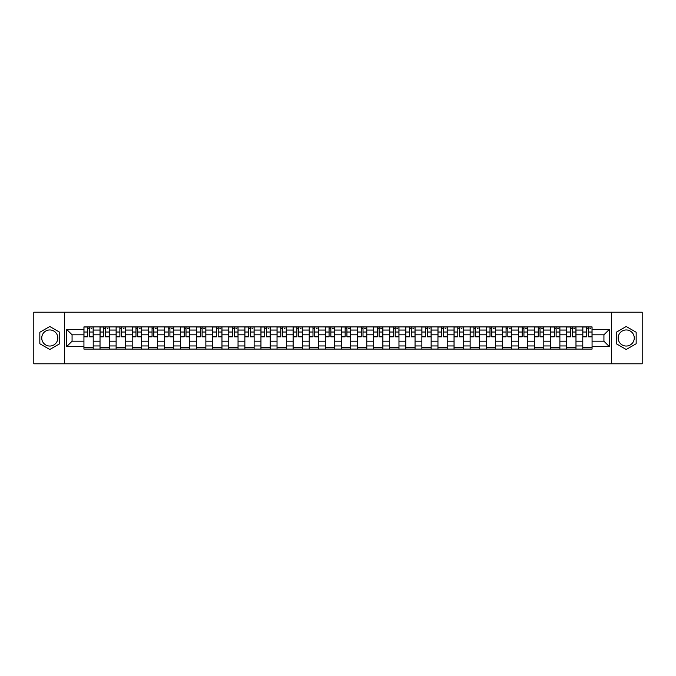 <?xml version="1.0" encoding="UTF-8"?>
<svg xmlns="http://www.w3.org/2000/svg" width="676" height="676" viewBox="0 0 676 676"><rect width="100%" height="100%" fill="white"/><g stroke="black" fill="none" stroke-linecap="round" stroke-linejoin="round"><path stroke-width="1.01" d="M49.787 346.044A8.044 8.044 0 0 1 41.743 338A8.044 8.044 0 0 1 49.787 329.956A8.044 8.044 0 0 1 57.832 338A8.044 8.044 0 0 1 49.787 346.044M626.213 346.044A8.044 8.044 0 0 1 618.168 338A8.044 8.044 0 0 1 626.213 329.956A8.044 8.044 0 0 1 634.257 338A8.044 8.044 0 0 1 626.213 346.044M611.459 363.789L642.2 363.789L642.2 312.211L33.8 312.211L33.8 363.789L611.459 363.789L611.459 312.211M100.023 349.086L100.023 330.057L93.22 330.057L93.22 349.086M93.22 330.057L93.22 326.914M100.023 330.057L100.023 326.914M109.309 326.914L109.309 349.086M116.12 349.086L116.12 326.914M125.398 326.914L125.398 349.086M132.209 349.086L132.209 326.914M141.495 326.914L141.495 349.086M148.297 349.086L148.297 326.914M157.584 326.914L157.584 349.086M164.395 349.086L164.395 326.914M173.673 326.914L173.673 349.086M180.484 349.086L180.484 326.914M189.77 326.914L189.77 349.086M196.572 349.086L196.572 326.914M205.859 326.914L205.859 349.086M212.67 349.086L212.67 326.914M221.956 326.914L221.956 349.086M228.758 349.086L228.758 326.914M238.045 326.914L238.045 349.086M244.856 349.086L244.856 326.914M254.134 326.914L254.134 349.086M260.944 349.086L260.944 326.914M270.231 326.914L270.231 349.086M277.033 349.086L277.033 326.914M286.32 326.914L286.32 349.086M293.13 349.086L293.13 326.914M302.409 326.914L302.409 349.086M309.219 349.086L309.219 326.914M318.506 326.914L318.506 349.086M325.308 349.086L325.308 326.914M334.595 326.914L334.595 349.086M341.405 349.086L341.405 326.914M350.692 326.914L350.692 349.086M357.494 349.086L357.494 326.914M366.781 326.914L366.781 349.086M373.591 349.086L373.591 326.914M382.87 326.914L382.87 349.086M389.68 349.086L389.68 326.914M398.967 326.914L398.967 349.086M405.769 349.086L405.769 326.914M415.056 326.914L415.056 349.086M421.866 349.086L421.866 326.914M431.144 326.914L431.144 349.086M437.955 349.086L437.955 326.914M447.242 326.914L447.242 349.086M454.044 349.086L454.044 326.914M463.33 326.914L463.33 349.086M470.141 349.086L470.141 326.914M479.428 326.914L479.428 349.086M486.23 349.086L486.23 326.914M495.516 326.914L495.516 349.086M502.327 349.086L502.327 326.914M511.605 326.914L511.605 349.086M518.416 349.086L518.416 326.914M527.702 326.914L527.702 349.086M534.505 349.086L534.505 326.914M543.791 326.914L543.791 349.086M550.602 349.086L550.602 326.914M559.88 326.914L559.88 349.086M566.691 349.086L566.691 326.914M575.977 326.914L575.977 349.086M582.78 349.086L582.78 326.914M582.78 341.194L575.977 341.194M566.691 341.194L559.88 341.194M550.602 341.194L543.791 341.194M534.505 341.194L527.702 341.194M518.416 341.194L511.605 341.194M502.327 341.194L495.516 341.194M486.23 341.194L479.428 341.194M470.141 341.194L463.33 341.194M454.044 341.194L447.242 341.194M437.955 341.194L431.144 341.194M421.866 341.194L415.056 341.194M405.769 341.194L398.967 341.194M389.68 341.194L382.87 341.194M373.591 341.194L366.781 341.194M357.494 341.194L350.692 341.194M341.405 341.194L334.595 341.194M325.308 341.194L318.506 341.194M309.219 341.194L302.409 341.194M293.13 341.194L286.32 341.194M277.033 341.194L270.231 341.194M260.944 341.194L254.134 341.194M244.856 341.194L238.045 341.194M228.758 341.194L221.956 341.194M212.67 341.194L205.859 341.194M196.572 341.194L189.77 341.194M180.484 341.194L173.673 341.194M164.395 341.194L157.584 341.194M148.297 341.194L141.495 341.194M132.209 341.194L125.398 341.194M116.12 341.194L109.309 341.194M100.023 341.194L93.22 341.194M582.78 334.806L575.977 334.806M566.691 334.806L559.88 334.806M550.602 334.806L543.791 334.806M534.505 334.806L527.702 334.806M518.416 334.806L511.605 334.806M502.327 334.806L495.516 334.806M486.23 334.806L479.428 334.806M470.141 334.806L463.33 334.806M454.044 334.806L447.242 334.806M437.955 334.806L431.144 334.806M421.866 334.806L415.056 334.806M405.769 334.806L398.967 334.806M389.68 334.806L382.87 334.806M373.591 334.806L366.781 334.806M357.494 334.806L350.692 334.806M341.405 334.806L334.595 334.806M325.308 334.806L318.506 334.806M309.219 334.806L302.409 334.806M293.13 334.806L286.32 334.806M277.033 334.806L270.231 334.806M260.944 334.806L254.134 334.806M244.856 334.806L238.045 334.806M228.758 334.806L221.956 334.806M212.67 334.806L205.859 334.806M196.572 334.806L189.77 334.806M180.484 334.806L173.673 334.806M164.395 334.806L157.584 334.806M148.297 334.806L141.495 334.806M132.209 334.806L125.398 334.806M116.12 334.806L109.309 334.806M100.023 334.806L93.22 334.806M72.07 341.194L83.934 341.194L83.934 334.806L72.07 334.806L72.07 341.194L66.603 346.661L66.603 329.339L83.934 329.339L83.934 334.806M592.066 334.806L592.066 341.194L603.93 341.194L603.93 334.806L592.066 334.806L592.066 326.914L83.934 326.914L83.934 329.339M592.066 329.339L609.397 329.339L609.397 346.661L592.066 346.661L592.066 341.194M83.934 341.194L83.934 349.086L592.066 349.086L592.066 346.661M83.934 346.661L66.603 346.661M64.541 363.789L64.541 312.211M59.742 332.254L49.787 326.508L39.833 332.254L39.833 343.746L49.787 349.492L59.742 343.746L59.742 332.254M636.167 332.254L626.213 326.508L616.258 332.254L616.258 343.746L626.213 349.492L636.167 343.746L636.167 332.254M93.22 347.54L83.934 347.54M87.694 328.46L89.452 328.46M109.309 347.54L100.023 347.54M103.791 328.46L105.54 328.46M125.398 347.54L116.12 347.54M119.88 328.46L121.638 328.46M141.495 347.54L132.209 347.54M135.977 328.46L137.727 328.46M157.584 347.54L148.297 347.54M152.066 328.46L153.815 328.46M173.673 347.54L164.395 347.54M168.155 328.46L169.913 328.46M189.77 347.54L180.484 347.54M184.252 328.46L186.001 328.46M205.859 347.54L196.572 347.54M200.341 328.46L202.099 328.46M221.956 347.54L212.67 347.54M216.43 328.46L218.187 328.46M238.045 347.54L228.758 347.54M232.527 328.46L234.276 328.46M254.134 347.54L244.856 347.54M248.616 328.46L250.374 328.46M270.231 347.54L260.944 347.54M264.713 328.46L266.462 328.46M286.32 347.54L277.033 347.54M280.802 328.46L282.551 328.46M302.409 347.54L293.13 347.54M296.891 328.46L298.648 328.46M318.506 347.54L309.219 347.54M312.988 328.46L314.737 328.46M334.595 347.54L325.308 347.54M329.077 328.46L330.834 328.46M350.692 347.54L341.405 347.54M345.166 328.46L346.923 328.46M366.781 347.54L357.494 347.54M361.263 328.46L363.012 328.46M382.87 347.54L373.591 347.54M377.352 328.46L379.109 328.46M398.967 347.54L389.68 347.54M393.449 328.46L395.198 328.46M415.056 347.54L405.769 347.54M409.538 328.46L411.287 328.46M431.144 347.54L421.866 347.54M425.626 328.46L427.384 328.46M447.242 347.54L437.955 347.54M441.724 328.46L443.473 328.46M463.33 347.54L454.044 347.54M457.813 328.46L459.57 328.46M479.428 347.54L470.141 347.54M473.901 328.46L475.659 328.46M495.516 347.54L486.23 347.54M489.999 328.46L491.748 328.46M511.605 347.54L502.327 347.54M506.087 328.46L507.845 328.46M527.702 347.54L518.416 347.54M522.185 328.46L523.934 328.46M543.791 347.54L534.505 347.54M538.273 328.46L540.023 328.46M559.88 347.54L550.602 347.54M554.362 328.46L556.12 328.46M575.977 347.54L566.691 347.54M570.46 328.46L572.209 328.46M592.066 347.54L582.78 347.54M586.548 328.46L588.306 328.46M66.603 329.339L72.07 334.806M603.93 341.194L609.397 346.661M603.93 334.806L609.397 329.339M89.452 336.462L93.161 336.817L89.452 336.817L89.452 327.015L93.161 327.015L91.099 327.015M93.161 336.462L93.161 327.015M87.694 328.359L89.452 328.359M91.099 328.359L91.826 328.359M86.046 327.015L83.985 327.015L83.985 336.817L87.694 336.817L87.694 327.015L86.198 327.015M83.985 327.015L90.947 327.015M105.54 336.462L109.259 336.817L105.54 336.817L105.54 327.015L109.259 327.015L107.197 327.015M109.259 336.462L109.259 327.015M103.791 328.359L105.54 328.359M107.197 328.359L107.915 328.359M102.135 327.015L100.073 327.015L100.073 336.817L103.791 336.817L103.791 327.015L102.296 327.015M100.073 327.015L107.036 327.015M121.638 336.462L125.347 336.817L121.638 336.817L121.638 327.015L125.347 327.015L123.285 327.015M125.347 336.462L125.347 327.015M119.88 328.359L121.638 328.359M123.285 328.359L124.004 328.359M118.232 327.015L116.171 327.015L116.171 336.817L119.88 336.817L119.88 327.015L118.384 327.015M116.171 327.015L123.133 327.015M137.727 336.462L141.445 336.817L137.727 336.817L137.727 327.015L141.445 327.015L139.374 327.015M141.445 336.462L141.445 327.015M135.977 328.359L137.727 328.359M139.374 328.359L140.101 328.359M134.321 327.015L132.259 327.015L132.259 336.817L135.977 336.817L135.977 327.015L134.482 327.015M132.259 327.015L139.222 327.015M153.815 336.462L157.533 336.817L153.815 336.817L153.815 327.015L157.533 327.015L155.472 327.015M157.533 336.462L157.533 327.015M152.066 328.359L153.815 328.359M155.472 328.359L156.19 328.359M150.418 327.015L148.348 327.015L148.348 336.817L152.066 336.817L152.066 327.015L150.571 327.015M148.348 327.015L155.311 327.015M169.913 336.462L173.622 336.817L169.913 336.817L169.913 327.015L173.622 327.015L171.56 327.015M173.622 336.462L173.622 327.015M168.155 328.359L169.913 328.359M171.56 328.359L172.287 328.359M166.507 327.015L164.445 327.015L164.445 336.817L168.155 336.817L168.155 327.015L166.659 327.015M164.445 327.015L171.408 327.015M186.001 336.462L189.719 336.817L186.001 336.817L186.001 327.015L189.719 327.015L187.658 327.015M189.719 336.462L189.719 327.015M184.252 328.359L186.001 328.359M187.658 328.359L188.376 328.359M182.596 327.015L180.534 327.015L180.534 336.817L184.252 336.817L184.252 327.015L182.757 327.015M180.534 327.015L187.497 327.015M202.099 336.462L205.808 336.817L202.099 336.817L202.099 327.015L205.808 327.015L203.746 327.015M205.808 336.462L205.808 327.015M200.341 328.359L202.099 328.359M203.746 328.359L204.465 328.359M198.693 327.015L196.631 327.015L196.631 336.817L200.341 336.817L200.341 327.015L198.845 327.015M196.631 327.015L203.594 327.015M218.187 336.462L221.897 336.817L218.187 336.817L218.187 327.015L221.897 327.015L219.835 327.015M221.897 336.462L221.897 327.015M216.43 328.359L218.187 328.359M219.835 328.359L220.562 328.359M214.782 327.015L212.72 327.015L212.72 336.817L216.43 336.817L216.43 327.015L214.934 327.015M212.72 327.015L219.683 327.015M234.276 336.462L237.994 336.817L234.276 336.817L234.276 327.015L237.994 327.015L235.932 327.015M237.994 336.462L237.994 327.015M232.527 328.359L234.276 328.359M235.932 328.359L236.651 328.359M230.871 327.015L228.809 327.015L228.809 336.817L232.527 336.817L232.527 327.015L231.031 327.015M228.809 327.015L235.772 327.015M250.374 336.462L254.083 336.817L250.374 336.817L250.374 327.015L254.083 327.015L252.021 327.015M254.083 336.462L254.083 327.015M248.616 328.359L250.374 328.359M252.021 328.359L252.74 328.359M246.968 327.015L244.906 327.015L244.906 336.817L248.616 336.817L248.616 327.015L247.12 327.015M244.906 327.015L251.869 327.015M266.462 336.462L270.18 336.817L266.462 336.817L266.462 327.015L270.18 327.015L268.11 327.015M270.18 336.462L270.18 327.015M264.713 328.359L266.462 328.359M268.11 328.359L268.837 328.359M263.057 327.015L260.995 327.015L260.995 336.817L264.713 336.817L264.713 327.015L263.217 327.015M260.995 327.015L267.958 327.015M282.551 336.462L286.269 336.817L282.551 336.817L282.551 327.015L286.269 327.015L284.207 327.015M286.269 336.462L286.269 327.015M280.802 328.359L282.551 328.359M284.207 328.359L284.926 328.359M279.154 327.015L277.084 327.015L277.084 336.817L280.802 336.817L280.802 327.015L279.306 327.015M277.084 327.015L284.047 327.015M298.648 336.462L302.358 336.817L298.648 336.817L298.648 327.015L302.358 327.015L300.296 327.015M302.358 336.462L302.358 327.015M296.891 328.359L298.648 328.359M300.296 328.359L301.023 328.359M295.243 327.015L293.181 327.015L293.181 336.817L296.891 336.817L296.891 327.015L295.395 327.015M293.181 327.015L300.144 327.015M314.737 336.462L318.455 336.817L314.737 336.817L314.737 327.015L318.455 327.015L316.393 327.015M318.455 336.462L318.455 327.015M312.988 328.359L314.737 328.359M316.393 328.359L317.112 328.359M311.332 327.015L309.27 327.015L309.27 336.817L312.988 336.817L312.988 327.015L311.492 327.015M309.27 327.015L316.233 327.015M330.834 336.462L334.544 336.817L330.834 336.817L330.834 327.015L334.544 327.015L332.482 327.015M334.544 336.462L334.544 327.015M329.077 328.359L330.834 328.359M332.482 328.359L333.2 328.359M327.429 327.015L325.367 327.015L325.367 336.817L329.077 336.817L329.077 327.015L327.581 327.015M325.367 327.015L332.33 327.015M346.923 336.462L350.633 336.817L346.923 336.817L346.923 327.015L350.633 327.015L348.571 327.015M350.633 336.462L350.633 327.015M345.166 328.359L346.923 328.359M348.571 328.359L349.298 328.359M343.518 327.015L341.456 327.015L341.456 336.817L345.166 336.817L345.166 327.015L343.67 327.015M341.456 327.015L348.419 327.015M363.012 336.462L366.73 336.817L363.012 336.817L363.012 327.015L366.73 327.015L364.668 327.015M366.73 336.462L366.73 327.015M361.263 328.359L363.012 328.359M364.668 328.359L365.386 328.359M359.607 327.015L357.545 327.015L357.545 336.817L361.263 336.817L361.263 327.015L359.767 327.015M357.545 327.015L364.508 327.015M379.109 336.462L382.819 336.817L379.109 336.817L379.109 327.015L382.819 327.015L380.757 327.015M382.819 336.462L382.819 327.015M377.352 328.359L379.109 328.359M380.757 328.359L381.475 328.359M375.704 327.015L373.642 327.015L373.642 336.817L377.352 336.817L377.352 327.015L375.856 327.015M373.642 327.015L380.605 327.015M395.198 336.462L398.916 336.817L395.198 336.817L395.198 327.015L398.916 327.015L396.846 327.015M398.916 336.462L398.916 327.015M393.449 328.359L395.198 328.359M396.846 328.359L397.572 328.359M391.793 327.015L389.731 327.015L389.731 336.817L393.449 336.817L393.449 327.015L391.953 327.015M389.731 327.015L396.694 327.015M411.287 336.462L415.005 336.817L411.287 336.817L411.287 327.015L415.005 327.015L412.943 327.015M415.005 336.462L415.005 327.015M409.538 328.359L411.287 328.359M412.943 328.359L413.661 328.359M407.89 327.015L405.82 327.015L405.82 336.817L409.538 336.817L409.538 327.015L408.042 327.015M405.82 327.015L412.782 327.015M427.384 336.462L431.094 336.817L427.384 336.817L427.384 327.015L431.094 327.015L429.032 327.015M431.094 336.462L431.094 327.015M425.626 328.359L427.384 328.359M429.032 328.359L429.759 328.359M423.979 327.015L421.917 327.015L421.917 336.817L425.626 336.817L425.626 327.015L424.131 327.015M421.917 327.015L428.88 327.015M443.473 336.462L447.191 336.817L443.473 336.817L443.473 327.015L447.191 327.015L445.129 327.015M447.191 336.462L447.191 327.015M441.724 328.359L443.473 328.359M445.129 328.359L445.847 328.359M440.068 327.015L438.006 327.015L438.006 336.817L441.724 336.817L441.724 327.015L440.228 327.015M438.006 327.015L444.969 327.015M459.57 336.462L463.28 336.817L459.57 336.817L459.57 327.015L463.28 327.015L461.218 327.015M463.28 336.462L463.28 327.015M457.813 328.359L459.57 328.359M461.218 328.359L461.936 328.359M456.165 327.015L454.103 327.015L454.103 336.817L457.813 336.817L457.813 327.015L456.317 327.015M454.103 327.015L461.066 327.015M475.659 336.462L479.368 336.817L475.659 336.817L475.659 327.015L479.368 327.015L477.307 327.015M479.368 336.462L479.368 327.015M473.901 328.359L475.659 328.359M477.307 328.359L478.033 328.359M472.254 327.015L470.192 327.015L470.192 336.817L473.901 336.817L473.901 327.015L472.406 327.015M470.192 327.015L477.155 327.015M491.748 336.462L495.466 336.817L491.748 336.817L491.748 327.015L495.466 327.015L493.404 327.015M495.466 336.462L495.466 327.015M489.999 328.359L491.748 328.359M493.404 328.359L494.122 328.359M488.342 327.015L486.281 327.015L486.281 336.817L489.999 336.817L489.999 327.015L488.503 327.015M486.281 327.015L493.243 327.015M507.845 336.462L511.555 336.817L507.845 336.817L507.845 327.015L511.555 327.015L509.493 327.015M511.555 336.462L511.555 327.015M506.087 328.359L507.845 328.359M509.493 328.359L510.211 328.359M504.44 327.015L502.378 327.015L502.378 336.817L506.087 336.817L506.087 327.015L504.592 327.015M502.378 327.015L509.341 327.015M523.934 336.462L527.652 336.817L523.934 336.817L523.934 327.015L527.652 327.015L525.582 327.015M527.652 336.462L527.652 327.015M522.185 328.359L523.934 328.359M525.582 328.359L526.308 328.359M520.528 327.015L518.467 327.015L518.467 336.817L522.185 336.817L522.185 327.015L520.689 327.015M518.467 327.015L525.429 327.015M540.023 336.462L543.741 336.817L540.023 336.817L540.023 327.015L543.741 327.015L541.679 327.015M543.741 336.462L543.741 327.015M538.273 328.359L540.023 328.359M541.679 328.359L542.397 328.359M536.626 327.015L534.555 327.015L534.555 336.817L538.273 336.817L538.273 327.015L536.778 327.015M534.555 327.015L541.518 327.015M556.12 336.462L559.829 336.817L556.12 336.817L556.12 327.015L559.829 327.015L557.768 327.015M559.829 336.462L559.829 327.015M554.362 328.359L556.12 328.359M557.768 328.359L558.494 328.359M552.715 327.015L550.653 327.015L550.653 336.817L554.362 336.817L554.362 327.015L552.867 327.015M550.653 327.015L557.615 327.015M572.209 336.462L575.927 336.817L572.209 336.817L572.209 327.015L575.927 327.015L573.865 327.015M575.927 336.462L575.927 327.015M570.46 328.359L572.209 328.359M573.865 328.359L574.583 328.359M568.803 327.015L566.741 327.015L566.741 336.817L570.46 336.817L570.46 327.015L568.964 327.015M566.741 327.015L573.704 327.015M588.306 336.462L592.015 336.817L588.306 336.817L588.306 327.015L592.015 327.015L589.954 327.015M592.015 336.462L592.015 327.015M586.548 328.359L588.306 328.359M589.954 328.359L590.672 328.359M584.901 327.015L582.839 327.015L582.839 336.817L586.548 336.817L586.548 327.015L585.053 327.015M582.839 327.015L589.802 327.015M566.691 330.057L559.88 330.057M550.602 330.057L543.791 330.057M534.505 330.057L527.702 330.057M518.416 330.057L511.605 330.057M502.327 330.057L495.516 330.057M486.23 330.057L479.428 330.057M470.141 330.057L463.33 330.057M454.044 330.057L447.242 330.057M437.955 330.057L431.144 330.057M421.866 330.057L415.056 330.057M405.769 330.057L398.967 330.057M389.68 330.057L382.87 330.057M373.591 330.057L366.781 330.057M357.494 330.057L350.692 330.057M341.405 330.057L334.595 330.057M325.308 330.057L318.506 330.057M309.219 330.057L302.409 330.057M293.13 330.057L286.32 330.057M277.033 330.057L270.231 330.057M260.944 330.057L254.134 330.057M244.856 330.057L238.045 330.057M228.758 330.057L221.956 330.057M212.67 330.057L205.859 330.057M196.572 330.057L189.77 330.057M180.484 330.057L173.673 330.057M164.395 330.057L157.584 330.057M148.297 330.057L141.495 330.057M132.209 330.057L125.398 330.057M116.12 330.057L109.309 330.057M582.78 330.057L575.977 330.057M566.691 345.943L559.88 345.943M550.602 345.943L543.791 345.943M534.505 345.943L527.702 345.943M518.416 345.943L511.605 345.943M502.327 345.943L495.516 345.943M486.23 345.943L479.428 345.943M470.141 345.943L463.33 345.943M454.044 345.943L447.242 345.943M437.955 345.943L431.144 345.943M421.866 345.943L415.056 345.943M405.769 345.943L398.967 345.943M389.68 345.943L382.87 345.943M373.591 345.943L366.781 345.943M357.494 345.943L350.692 345.943M341.405 345.943L334.595 345.943M325.308 345.943L318.506 345.943M309.219 345.943L302.409 345.943M293.13 345.943L286.32 345.943M277.033 345.943L270.231 345.943M260.944 345.943L254.134 345.943M244.856 345.943L238.045 345.943M228.758 345.943L221.956 345.943M212.67 345.943L205.859 345.943M196.572 345.943L189.77 345.943M180.484 345.943L173.673 345.943M164.395 345.943L157.584 345.943M148.297 345.943L141.495 345.943M132.209 345.943L125.398 345.943M116.12 345.943L109.309 345.943M100.023 345.943L93.22 345.943M582.78 345.943L575.977 345.943M89.452 332.026L93.161 332.026M83.985 336.462L87.694 336.462M83.985 332.026L87.694 332.026M105.54 332.026L109.259 332.026M100.073 336.462L103.791 336.462M100.073 332.026L103.791 332.026M121.638 332.026L125.347 332.026M116.171 336.462L119.88 336.462M116.171 332.026L119.88 332.026M137.727 332.026L141.445 332.026M132.259 336.462L135.977 336.462M132.259 332.026L135.977 332.026M153.815 332.026L157.533 332.026M148.348 336.462L152.066 336.462M148.348 332.026L152.066 332.026M169.913 332.026L173.622 332.026M164.445 336.462L168.155 336.462M164.445 332.026L168.155 332.026M186.001 332.026L189.719 332.026M180.534 336.462L184.252 336.462M180.534 332.026L184.252 332.026M202.099 332.026L205.808 332.026M196.631 336.462L200.341 336.462M196.631 332.026L200.341 332.026M218.187 332.026L221.897 332.026M212.72 336.462L216.43 336.462M212.72 332.026L216.43 332.026M234.276 332.026L237.994 332.026M228.809 336.462L232.527 336.462M228.809 332.026L232.527 332.026M250.374 332.026L254.083 332.026M244.906 336.462L248.616 336.462M244.906 332.026L248.616 332.026M266.462 332.026L270.18 332.026M260.995 336.462L264.713 336.462M260.995 332.026L264.713 332.026M282.551 332.026L286.269 332.026M277.084 336.462L280.802 336.462M277.084 332.026L280.802 332.026M298.648 332.026L302.358 332.026M293.181 336.462L296.891 336.462M293.181 332.026L296.891 332.026M314.737 332.026L318.455 332.026M309.27 336.462L312.988 336.462M309.27 332.026L312.988 332.026M330.834 332.026L334.544 332.026M325.367 336.462L329.077 336.462M325.367 332.026L329.077 332.026M346.923 332.026L350.633 332.026M341.456 336.462L345.166 336.462M341.456 332.026L345.166 332.026M363.012 332.026L366.73 332.026M357.545 336.462L361.263 336.462M357.545 332.026L361.263 332.026M379.109 332.026L382.819 332.026M373.642 336.462L377.352 336.462M373.642 332.026L377.352 332.026M395.198 332.026L398.916 332.026M389.731 336.462L393.449 336.462M389.731 332.026L393.449 332.026M411.287 332.026L415.005 332.026M405.82 336.462L409.538 336.462M405.82 332.026L409.538 332.026M427.384 332.026L431.094 332.026M421.917 336.462L425.626 336.462M421.917 332.026L425.626 332.026M443.473 332.026L447.191 332.026M438.006 336.462L441.724 336.462M438.006 332.026L441.724 332.026M459.57 332.026L463.28 332.026M454.103 336.462L457.813 336.462M454.103 332.026L457.813 332.026M475.659 332.026L479.368 332.026M470.192 336.462L473.901 336.462M470.192 332.026L473.901 332.026M491.748 332.026L495.466 332.026M486.281 336.462L489.999 336.462M486.281 332.026L489.999 332.026M507.845 332.026L511.555 332.026M502.378 336.462L506.087 336.462M502.378 332.026L506.087 332.026M523.934 332.026L527.652 332.026M518.467 336.462L522.185 336.462M518.467 332.026L522.185 332.026M540.023 332.026L543.741 332.026M534.555 336.462L538.273 336.462M534.555 332.026L538.273 332.026M556.12 332.026L559.829 332.026M550.653 336.462L554.362 336.462M550.653 332.026L554.362 332.026M572.209 332.026L575.927 332.026M566.741 336.462L570.46 336.462M566.741 332.026L570.46 332.026M588.306 332.026L592.015 332.026M582.839 336.462L586.548 336.462M582.839 332.026L586.548 332.026"/></g></svg>
